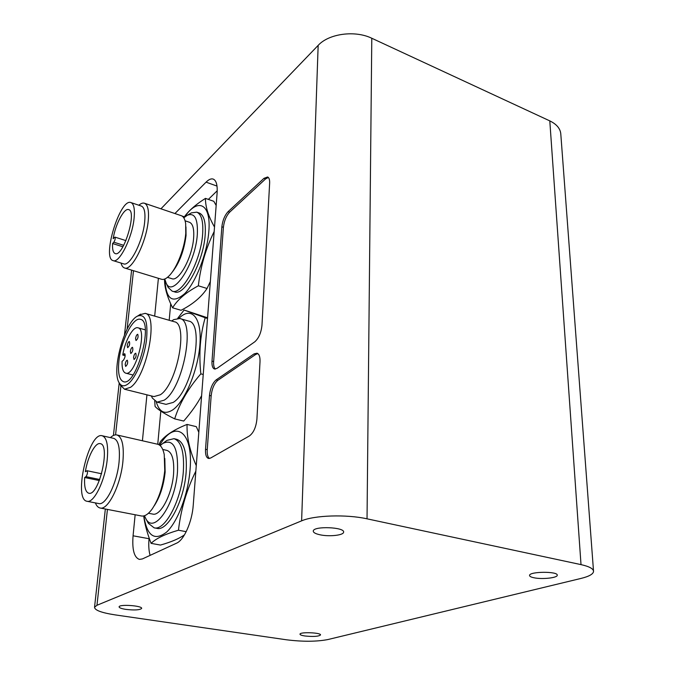 <?xml version="1.0" encoding="UTF-8"?>
<svg xmlns="http://www.w3.org/2000/svg" width="675" height="675" viewBox="0 0 675 675"><rect width="100%" height="100%" fill="white"/><g stroke="black" fill="none" stroke-linecap="round" stroke-linejoin="round"><path stroke-width="1.01" d="M112.59 243.532L113.83 242.207C115.13 240.055 115.492 238.359 114.936 237.111L113.164 238.705C115.341 224.421 124.183 207.613 128.672 209.621C137.396 211.191 123.154 257.453 115.172 253.564C113.113 252.72 112.252 249.37 112.59 243.532L122.901 246.78M130.95 202.576L141.362 206.078C144.416 207.411 145.522 212.684 144.678 221.881C142.931 241.296 129.845 266.92 123.576 263.841L113.122 260.626C119.23 263.672 132.232 237.87 134.08 218.388C134.975 209.157 133.928 203.884 130.95 202.576C120.099 197.809 101.579 258.314 113.122 260.626M138.847 205.234C140.982 203.386 142.847 202.719 144.458 203.234C147.884 204.727 149.133 210.617 148.213 220.911C146.289 242.696 131.557 271.434 124.512 267.958C122.918 267.435 121.762 265.807 121.053 263.064M144.45 203.234L181.288 215.696C183.524 216.506 184.984 219.139 185.667 223.602L185.768 233.339C184.613 248.029 176.951 267.764 169.543 275.4C166.472 278.632 163.806 279.923 161.528 279.264L124.512 267.958M185.954 226.901L186.047 235.533C184.03 251.092 179.221 263.545 171.636 272.894M185.085 220.801L189.464 222.278C192.856 223.72 194.24 228.968 193.624 238.03C192.358 257.141 178.875 281.964 171.889 278.691L167.484 277.341M183.794 217.814L187.245 215.291C194.704 212.347 198.053 218.776 197.311 234.571C195.446 264.077 172.505 298.628 166.16 283.07L164.759 279.011M187.253 215.291L191.379 212.87L196.746 212.153C201.488 214.161 203.453 221.468 202.643 234.065C200.973 260.93 181.912 295.751 172.117 291.119L168.159 287.423L167.577 286.158M197.927 212.726L199.209 212.996C203.977 215.013 205.959 222.311 205.166 234.908C203.529 261.748 184.435 296.511 174.597 291.87L172.117 291.119M184.461 217.215C197.758 197.269 211.334 203.344 208.82 231.525C207.191 253.328 195.978 282.023 184.807 293.532C172.614 304.096 165.999 299.548 164.97 279.88M183.735 217.73C188.148 211.199 195.387 204.753 205.462 198.382C205.352 206.702 208.373 216.262 214.515 227.053M214.169 231.55C205.85 248.316 200.576 266.397 198.349 285.795C185.988 292.418 177.407 299.751 172.597 307.808C167.105 296.722 164.413 287.153 164.523 279.096M172.597 307.808L181.043 310.281C192.721 304.341 201.386 297.067 207.039 288.47L210.347 281.517M216.16 205.47L213.815 201.31L205.462 198.382M207.039 288.47L198.349 285.795M85.961 476.66C87.472 474.373 87.826 472.39 87.008 470.72L85.362 471.698C87.64 456.815 95.293 442.176 100.221 443.644C110.869 444.428 98.871 496.657 88.754 493.231C85.489 492.075 84.13 486.844 84.67 477.529L85.961 476.66L99.757 479.503M84.67 477.529L99.352 480.549M87.05 501.28L98.761 503.567C105.756 505.811 117.096 483.013 119.053 462.156C120.234 448.073 118.463 440.142 113.738 438.37L102.195 435.763C88.737 431.35 72.816 499.584 87.05 501.28C93.876 503.508 105.148 480.558 107.215 459.599C108.481 445.458 106.802 437.51 102.195 435.763M95.378 502.909C96.542 505.879 98.12 507.583 100.119 508.005C107.983 510.536 120.749 484.962 122.901 461.557C124.192 445.795 122.192 436.928 116.885 434.953C114.902 434.54 112.75 435.426 110.405 437.619M100.119 508.005L141.514 515.987C144.745 516.527 148.247 514.266 152.01 509.203C158.785 499.154 163.029 486.295 164.751 470.61L164.236 454.494C162.979 448.453 160.768 445.036 157.621 444.234L116.885 434.953M154.246 505.778C160.051 496.808 163.679 485.578 165.139 472.095L164.81 458.468M148.458 513.245L152.736 514.08C160.473 516.451 172.125 494.345 173.568 473.909C174.386 460.105 172.184 452.275 166.953 450.402L162.734 449.449M144.433 515.751L145.935 518.856C154.111 534.836 175.357 504.233 177.491 471.639C178.268 447.93 173.382 438.522 162.827 443.424L160.152 445.601M147.496 521.699L148.39 523.353L154.111 527.816C164.987 531.149 181.44 500.099 183.347 471.386C184.402 452.157 181.28 441.256 173.973 438.674L166.936 440.387L165.434 441.501M154.111 527.816L156.878 528.339C167.805 531.681 184.275 500.673 186.148 472.002C187.186 452.79 184.03 441.889 176.681 439.298L173.973 438.674M143.851 515.919C146.922 535.958 154.507 541.35 166.624 532.094C177.711 521.817 188.198 494.159 190.046 469.783C193.523 430.844 174.825 418.981 159.705 445.23M195.843 471.108C186.663 489.772 180.866 509.473 178.462 530.212C165.122 534.102 156.001 538.49 151.099 543.367C147.066 532.811 144.61 523.673 143.716 515.945M158.895 444.715L160.38 441.661C165.248 435.324 174.142 429.578 187.068 424.432C186.663 437.071 189.726 450.807 196.265 465.64M151.099 543.367L160.456 545.062C171.18 542.033 179.187 538.625 184.477 534.853M198.813 432.337L196.315 426.651L187.068 424.432M186.207 531.681L178.462 530.212M125.187 364.382C125.634 361.834 126.343 360.45 127.313 360.205C128.09 362.627 127.533 364.702 125.651 366.424L125.187 364.382M127.212 345.693C127.668 343.153 128.377 341.761 129.338 341.516C130.089 343.929 129.524 345.98 127.659 347.676L127.212 345.693M130.351 351.515C130.807 348.95 131.524 347.541 132.511 347.296C133.279 349.734 132.713 351.81 130.815 353.531L130.351 351.515M133.566 357.463C134.021 354.873 134.747 353.455 135.743 353.211C136.544 355.674 135.979 357.784 134.038 359.522L133.566 357.463M135.557 338.555C136.012 335.964 136.747 334.547 137.742 334.294C138.51 336.749 137.936 338.833 136.012 340.546L135.557 338.555M122.766 355.042L124.656 353.708C125.533 355.43 125.12 357.607 123.407 360.231L122.074 361.344C121.838 368.246 123.036 372.178 125.66 373.132C135.034 376.92 147.994 329.206 137.987 327.805C133.135 326.033 124.968 340.85 122.766 355.042L125.162 355.674M118.893 361.159C120.842 340.909 133.161 316.609 140.451 319.351C154.195 321.216 136.35 386.927 123.5 381.687C119.281 379.941 117.745 373.098 118.893 361.159M128.098 383.881C124.343 386.699 121.407 386.404 119.289 383.003C111.088 371.242 124.462 322.118 137.481 316.119C145.209 313.386 148.205 321.519 146.45 340.512C144.138 358.104 135.582 378.152 128.098 383.881M178.9 318.338C191.067 306.079 201.623 316.777 200.019 342.968C198.619 368.997 184.958 401.903 172.505 410.037C164.692 414.813 159.275 412.087 156.254 401.861M172.429 320.49L173.77 319.613L179.786 318.524L188.595 321.072C205.073 322.886 192.459 391.061 173.171 402.435L166.033 404.35L157.115 402.148L152.457 398.174L151.74 396.748M179.786 318.524C196.02 320.254 183.237 388.69 164.16 400.191L157.115 402.148M139.489 314.854L145.142 313.369L174.277 321.747C188.662 323.291 177.23 384.328 160.296 394.782L153.976 396.588L124.521 389.23L120.378 385.104M145.142 313.369C158.785 314.651 146.829 376.481 130.553 387.307L124.521 389.23M177.711 318.305L184.081 310.027L205.192 317.748C200.163 335.002 198.72 353.708 200.846 373.857C188.249 388.361 179.525 403.372 174.673 418.88C164.287 413.665 157.756 409.523 155.081 406.434L154.71 400.925M207.571 317.807L184.081 310.027M174.673 418.88L183.718 421.065C191.43 412.13 197.395 403.675 201.614 395.693M203.234 374.49L200.846 373.857M207.52 318.431L205.192 317.748M261.976 325.181C261.174 332.758 258.753 338.318 254.72 341.862L216.962 368.381L214.498 369.023C212.591 368.28 211.756 365.648 212.001 361.125L221.856 226.808C222.623 220.421 224.707 215.359 228.116 211.638L263.95 178.343L267.604 176.977C269.089 177.635 269.772 179.677 269.637 183.102L261.976 325.181M268.346 177.457L265.562 178.934L229.66 212.178C226.252 215.899 224.168 220.944 223.4 227.332L213.646 361.581C213.418 365.344 213.992 367.841 215.376 369.073M209.486 395.423C210.338 388.192 212.557 383.012 216.143 379.898L254.036 353.919L257.006 353.202C259.166 354.021 260.17 356.839 260.018 361.648L256.922 419.082C256.07 427.199 253.564 432.818 249.404 435.949L210.583 458.055L208.516 458.46C206.255 457.642 205.268 454.579 205.529 449.288L209.486 395.423L211.157 395.845L207.242 449.685C206.98 454.174 207.706 457.11 209.419 458.485M257.833 353.607L255.774 354.409L217.814 380.337C214.22 383.451 212.001 388.623 211.157 395.845M174.909 213.545L206.061 182.157C208.786 179.44 211.174 178.411 213.224 179.086C216.304 180.436 217.595 185.085 217.114 193.033L193.244 505.136C192.147 521.733 183.997 540.169 176.572 543.173L142.391 558.925L139.371 559.406C134.123 557.474 132.022 549.61 133.068 535.798L135.143 514.755M217.232 190.738L208.364 199.403M170.707 303.775L169.189 320.279M160.81 411.092L157.748 444.268M149.116 537.95L149.04 538.717C148.458 545.349 148.812 550.893 150.103 555.373M142.417 440.775L146.939 394.824M154.685 316.111L158.397 278.311M125.887 609.39C121.382 608.673 119.121 607.812 119.104 606.817C119.247 603.99 142.914 605.737 141.623 608.47C139.733 610.057 134.485 610.36 125.887 609.39M304.805 635.968C301.607 635.462 300.004 634.863 299.987 634.154C299.86 631.749 321.435 632.618 320.507 634.981C318.44 636.508 313.2 636.837 304.805 635.968M533.976 577.766C531.056 577.159 529.58 576.391 529.563 575.454C529.09 571.421 558.183 571.177 557.238 575.235C557.533 577.893 542 579.547 533.976 577.766M320.22 534.836C315.537 533.832 313.225 532.567 313.276 531.023C313.369 525.808 345.237 527.082 343.583 532.237C343.482 535.283 329.392 536.819 320.22 534.836M593.502 570.923L560.832 134.485C560.545 128.857 556.867 124.327 549.796 120.884L371.79 38.256C354.991 30.046 328.784 33.649 318.161 45.377L160.937 208.811M581.015 564.621C589.334 566.485 593.502 568.763 593.544 571.455C593.19 574.13 589.03 576.45 581.065 578.416L327.873 639.554C316.516 641.714 302.704 641.79 286.436 639.782L115.054 614.874C101.512 612.765 94.677 610.225 94.542 607.238L96.972 605.273L301.615 520.855C314.263 515.27 346.402 514.19 367.031 518.822L581.015 564.621L549.796 120.884M113.83 242.207L123.711 245.329M124.099 353.911L125.044 354.164M263.95 178.343L265.562 178.934M228.116 211.638L229.66 212.178M221.856 226.808L223.4 227.332M212.001 361.125L213.646 361.581M216.143 379.898L217.814 380.337M205.529 449.288L207.242 449.685M254.036 353.919L255.774 354.409M206.061 182.157L217.012 186.081M181.972 216.008L184.385 216.827M133.068 535.798L149.04 538.717M96.972 605.273L107.435 509.414M115.577 434.86L120.901 386.117M127.111 329.189L133.498 270.7M301.615 520.855L318.161 45.377M371.79 38.256L367.031 518.822M114.936 237.111L125.938 240.621M168.159 287.423L166.151 283.061M199.209 212.996L196.746 212.153M87.008 470.72L101.638 473.774M145.935 518.856L148.39 523.353M162.827 443.424L166.936 440.387M125.66 373.132L132.975 375.013M137.987 327.805L145.252 329.839M151.318 395.921L152.457 398.174M171.653 320.988L173.77 319.613M119.289 383.003L120.994 386.286M137.481 316.119L140.611 314.145M131.617 270.127L124.495 334.868M119.222 382.877L113.434 435.459M105.342 509.009L94.542 607.238"/></g></svg>
